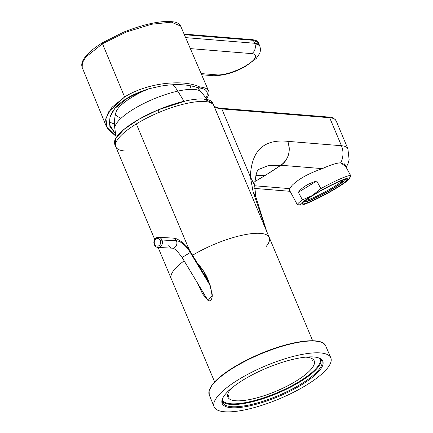 <?xml version="1.0" encoding="UTF-8"?>
<svg xmlns="http://www.w3.org/2000/svg" width="433" height="433" viewBox="0 0 433 433"><rect width="100%" height="100%" fill="white"/><g stroke="black" fill="none" stroke-linecap="round" stroke-linejoin="round"><path stroke-width="0.65" d="M227.888 397.099A46.824 13.217 157.2 0 0 227.904 397.131A46.824 13.217 157.2 0 0 276.135 391.199A46.824 13.217 157.2 0 0 314.244 360.873A46.824 13.217 157.2 0 0 314.228 360.841A46.824 13.217 157.2 0 0 305.53 357.16A46.824 13.217 -22.8 0 1 314.244 360.873A46.824 13.217 -22.8 0 1 276.075 391.221A46.824 13.217 -22.8 0 1 227.888 397.099A46.824 13.217 -22.8 0 1 231.357 388.341A46.824 13.217 157.2 0 0 227.888 397.099A46.824 13.217 157.2 0 0 276.075 391.221A46.824 13.217 157.2 0 0 314.244 360.873A46.824 13.217 157.2 0 0 305.53 357.16A46.824 13.217 -22.8 0 1 314.244 360.873A46.824 13.217 -22.8 0 1 276.075 391.221A46.824 13.217 -22.8 0 1 227.888 397.099A1.267 1.212 -22.3 0 0 228.592 395.502A1.267 1.212 157.7 0 1 227.888 397.099A46.824 13.217 -22.8 0 1 231.357 388.341A46.824 13.217 157.2 0 0 227.888 397.099M268.92 236.748A50.629 14.294 157.2 0 0 268.958 236.856A50.629 14.294 -22.8 0 1 268.92 236.748A53.162 15.009 -22.8 0 1 268.98 236.948A53.162 15.009 157.2 0 0 268.92 236.748L213.967 106.02A53.162 15.009 157.2 0 0 213.832 105.647A53.162 15.009 157.2 0 0 159.133 112.358A53.162 15.009 -22.8 0 0 136.33 123.919L189.313 249.965L136.33 123.919A53.162 15.009 -22.8 0 0 115.817 146.847L114.772 144.368A53.162 15.009 -22.8 0 1 158.088 109.874L159.133 112.358A53.162 15.009 157.2 0 0 136.33 123.919A53.162 15.009 157.2 0 0 115.817 146.847A53.162 15.009 157.2 0 0 124.401 150.944M185.584 100.943L158.088 109.874A53.162 15.009 -22.8 0 1 212.787 103.168L213.832 105.647A53.162 15.009 -22.8 0 0 159.133 112.358L158.088 109.874L138.776 119.367L123.719 129.608L115.492 138.852L115.492 145.526M213.399 104.656L213.658 105.289L213.399 104.656A50.629 14.294 157.2 0 0 213.529 105.013A50.629 14.294 -22.8 0 1 213.399 104.656M184.139 260.845A53.162 15.009 157.2 0 0 171.241 278.695A53.162 15.009 -22.8 0 1 184.139 260.845M266.165 246.501A53.162 15.009 157.2 0 0 269.256 237.49A53.162 15.009 157.2 0 0 192.593 255.254A53.162 15.009 -22.8 0 1 269.256 237.49L213.832 105.647M292.118 185.329L289.753 188.636L290.05 191.272L289.103 190.856L289.753 188.636L292.118 185.329C298.71 178.899 308.794 173.335 322.374 168.637C330.157 165.011 336.289 163.062 340.776 162.792L345.686 165.081L345.951 166.894L340.776 162.792A17.721 14.939 -85.3 0 0 341.453 145.732A17.721 14.939 94.7 0 1 340.776 162.792C336.289 163.062 330.157 165.011 322.374 168.637L280.882 165.244A17.721 14.939 -85.3 0 0 287.723 141.337L341.453 145.732A39.241 11.079 -22.8 0 1 347.883 148.763A39.241 11.079 157.2 0 0 341.453 145.732L329.692 117.744A39.241 11.079 -22.8 0 1 336.122 120.775A39.241 11.079 157.2 0 0 329.692 117.744L341.453 145.732L287.723 141.337C263.832 138.874 251.384 150.7 250.366 176.816L221.826 108.927L329.692 117.744A1.267 1.066 -85.3 0 0 328.831 117.072A1.267 1.066 94.7 0 1 329.692 117.744L221.826 108.927A1.267 1.066 -85.3 0 0 220.397 108.396M207.477 299.95C211.212 303.262 213.031 296.567 211.964 293.157L208.89 281.78C206.46 275.09 202.942 269.315 198.341 264.46L203.954 271.67L210.774 287.393L212.132 296.085L207.477 299.95L202.59 293.942L197.356 282.792L207.477 299.95M346.221 167.392L348.262 163.073L349.128 159.685L347.883 148.763L336.122 120.775C334.141 118.155 331.71 116.921 328.831 117.072A1.267 1.066 -85.3 0 0 328.257 117.213M266.474 230.919L253.11 191.83L255.757 196.631L253.11 191.83L250.366 176.816L254.653 185.308L250.366 176.816C251.384 150.7 263.832 138.874 287.723 141.337C290.927 151.344 288.649 159.312 280.882 165.244A154.424 43.598 -22.8 0 1 265.38 175.311A154.424 43.598 -22.8 0 1 254.831 181.557L265.38 175.311L280.882 165.244L268.547 165.503L259.324 169.184L268.547 165.503L280.882 165.244L322.374 168.637M289.753 188.636L254.647 185.768L289.753 188.636M265.38 175.311L255.854 175.354M328.831 117.072L220.971 108.25A1.267 1.066 94.7 0 1 221.826 108.927A50.629 14.294 -22.8 0 1 213.772 105.5A50.629 14.294 157.2 0 0 221.826 108.927L250.366 176.816L253.11 191.83L266.452 230.87M214.389 106.296L213.94 106.107L214.389 106.296M212.809 103.216L204.116 99.065M183.993 101.306L177.801 91.136A47.132 13.309 -22.8 0 1 201.513 92.234A47.132 13.309 157.2 0 0 177.801 91.136L183.993 101.306M119.86 117.495A40.507 11.437 157.2 0 1 147.788 89.111A40.507 11.437 -22.8 0 0 116.044 112.077C114.458 117.511 114.063 123.042 114.853 128.666A47.132 13.309 -22.8 0 1 177.801 91.136A37.974 19.761 -102.5 0 0 173.065 84.733A37.974 19.761 77.5 0 1 177.801 91.136A47.132 13.309 157.2 0 0 114.853 128.666L116.152 137.699M190.033 87.996A40.507 11.437 157.2 0 0 190.91 85.821M114.334 109.024L109.971 117.208L109.814 126.317L115.622 134.008L109.343 124.423L109.971 117.208L114.761 108.472L128.931 97.084L149.141 88.716C127.383 95.487 114.328 104.986 109.971 117.208L114.334 109.024M114.464 123.806A49.4 13.948 -22.8 0 1 109.186 121.105A49.4 13.948 157.2 0 0 114.464 123.806M160.578 86.178L149.141 88.716L160.578 86.178C175.159 83.629 187.776 84.197 198.411 87.888C187.776 84.197 175.159 83.629 160.578 86.178M199.851 87.006L198.411 87.888L199.851 87.006C182.044 78.6 146.024 83.363 124.612 96.981C146.024 83.363 182.044 78.6 199.851 87.006A54.049 15.258 -22.8 0 1 208.89 94.405A54.049 15.258 157.2 0 0 208.695 91.147A54.049 15.258 157.2 0 0 199.851 87.006M115.952 136.292L107.281 128.444L105.874 118.312L111.931 107.308L124.612 96.981L108.537 111.898L105.641 119.654L106.523 126.874L115.952 136.292M106.523 126.874L82.183 67.461L82.324 62.796L85.956 56.967L102.497 43.733L124.612 96.981L102.497 43.733L102.713 42.678L102.497 43.733L85.956 56.967L82.324 62.796L82.183 67.467C81.225 64.761 81.864 61.773 84.105 58.504C87.553 53.421 93.69 48.16 102.518 42.715L123.649 32.118C145.932 23.425 162.943 20.075 174.683 22.067C177.644 22.689 179.63 24.026 180.648 26.077L171.371 22.159L151.507 24.259L126.312 32.015L102.497 43.733L126.312 32.015L151.507 24.259L171.371 22.159L180.648 26.077L208.695 91.147M201.123 73.578L217.085 74.887A7.594 6.403 94.7 0 1 213.642 75.737A7.594 6.403 -85.3 0 0 217.085 74.887L201.123 73.578M246.68 65.259A22.873 6.457 -22.8 0 1 217.085 74.887A22.873 6.457 157.2 0 0 246.68 65.259A22.873 6.457 157.2 0 0 251.752 53.627A22.873 6.457 -22.8 0 1 246.68 65.259M190.358 48.604L251.752 53.627L190.358 48.604M254.636 43.262L185.622 37.622L254.636 43.262L253.348 40.329L254.636 43.262A7.594 6.403 94.7 0 1 251.752 53.627A7.594 6.403 -85.3 0 0 254.636 43.262A30.467 8.6 -22.8 0 1 259.611 45.573L254.636 43.262M201.632 74.757L213.642 75.737C224.321 75.569 235.005 72.414 245.695 66.271L256.276 58.444L259.562 53.584C259.762 53.037 261.294 50.271 259.611 45.573L258.284 42.569C258.236 41.303 256.309 40.339 252.499 39.674A1.267 1.066 94.7 0 1 253.348 40.329L258.284 42.569L253.348 40.329L184.355 34.683L253.343 40.318M208.89 94.405L206.644 98.946L208.89 94.405M205.902 97.972A52.149 14.722 157.2 0 0 198.411 87.888A52.149 14.722 -22.8 0 1 206.487 91.071A52.149 14.722 -22.8 0 1 205.902 97.972M198.319 88.559A49.4 13.948 157.2 0 0 198.725 87.915A49.4 13.948 -22.8 0 1 198.319 88.559M131.589 97.441L130.934 95.974L131.589 97.441M168.767 245.484A5.061 4.292 -86.9 0 0 172.334 248.185A5.061 4.292 -86.9 0 0 176.188 245.841A5.061 4.292 -86.9 0 0 176.442 240.775A17.721 8.113 -121.5 0 1 190.271 252.488L182.596 257.191M190.271 252.488A17.721 8.113 58.5 0 0 176.442 240.775A5.061 4.292 -86.9 0 0 172.875 238.074A5.061 4.292 93.1 0 1 176.442 240.775A5.061 4.292 93.1 0 1 176.188 245.841A5.061 4.292 93.1 0 1 172.334 248.185C174.375 248.169 177.633 251.259 182.098 257.451L190.774 252.228L190.271 252.488L210.27 285.704M154.321 244.705A5.061 4.292 -86.9 0 0 157.888 247.411A5.061 4.292 -86.9 0 0 161.742 245.067A5.061 4.292 -86.9 0 0 161.996 240.001L176.442 240.775L161.996 240.001A5.061 4.292 -86.9 0 0 158.429 237.3A5.061 4.292 -86.9 0 0 154.576 239.638A5.061 4.292 -86.9 0 0 154.321 244.705L154.608 244.082A3.8 3.22 93.1 0 1 156.042 238.956A3.8 3.22 93.1 0 1 160.367 240.553A3.8 3.22 93.1 0 1 158.933 245.679A3.8 3.22 93.1 0 1 154.608 244.082A3.8 3.22 -86.9 0 0 158.933 245.679A3.8 3.22 -86.9 0 0 160.367 240.553L161.996 240.001A5.061 4.292 93.1 0 1 160.086 246.837A5.061 4.292 93.1 0 1 154.321 244.705A5.061 4.292 93.1 0 1 156.226 237.874A5.061 4.292 93.1 0 1 161.996 240.001L160.367 240.553A3.8 3.22 -86.9 0 0 156.042 238.956A3.8 3.22 -86.9 0 0 154.608 244.082L154.321 244.705M222.281 400.233A53.259 15.036 157.2 0 0 276.893 392.85A53.259 15.036 157.2 0 0 320.377 359A53.259 15.036 -22.8 0 1 276.893 392.85A53.259 15.036 -22.8 0 1 222.281 400.233M321.124 359.742A53.768 15.182 -22.8 0 1 277.136 393.424A53.768 15.182 -22.8 0 1 222.291 401.288A53.768 15.182 157.2 0 0 277.136 393.424A53.768 15.182 157.2 0 0 321.124 359.742M209.236 394.912A63.169 17.834 -22.8 0 1 260.579 354.032A63.169 17.834 -22.8 0 1 325.708 345.956A63.169 17.834 -22.8 0 1 325.74 346.037A63.169 17.834 157.2 0 0 325.708 345.956A63.169 17.834 157.2 0 0 260.579 354.032A63.169 17.834 157.2 0 0 209.236 394.912L214.119 406.831L209.236 394.912L209.112 390.544L212.614 384.266C216.078 379.947 221.431 375.357 228.667 370.486C237.82 364.38 248.412 358.784 260.45 353.696C291.382 340.555 322.266 336.392 325.708 345.956L330.801 357.777A63.288 17.867 157.2 0 0 265.553 365.874A63.288 17.867 157.2 0 0 214.119 406.831L214.119 406.831A63.288 17.867 157.2 0 0 279.253 398.88A63.288 17.867 157.2 0 0 330.839 357.864A63.288 17.867 157.2 0 0 330.801 357.777M330.839 357.864L330.839 357.864A63.288 17.867 -22.8 0 1 279.253 398.88A63.288 17.867 -22.8 0 1 214.119 406.831A63.288 17.867 -22.8 0 1 265.705 365.809A63.288 17.867 -22.8 0 1 330.839 357.864M209.967 388.672A62.666 17.693 -22.8 0 1 260.444 353.723A62.666 17.693 -22.8 0 1 320.734 342.113M321.795 360.868A53.789 15.187 -22.8 0 1 277.954 395.73A53.789 15.187 -22.8 0 1 222.594 402.484L222.167 403.453A54.563 15.404 -22.8 0 1 222.703 398.263A54.563 15.404 -22.8 0 1 266.506 368.142A54.563 15.404 -22.8 0 1 318.677 357.918A54.563 15.404 -22.8 0 1 322.791 361.241L321.795 360.868A53.789 15.187 157.2 0 0 318.195 357.761A53.789 15.187 -22.8 0 1 321.768 360.792A53.789 15.187 -22.8 0 1 321.795 360.868L322.791 361.241A54.563 15.404 157.2 0 0 266.636 368.088A54.563 15.404 157.2 0 0 222.167 403.453A54.563 15.404 157.2 0 0 278.316 396.601A54.563 15.404 157.2 0 0 322.791 361.241A54.563 15.404 -22.8 0 1 278.316 396.601A54.563 15.404 -22.8 0 1 222.167 403.453L222.594 402.479A53.789 15.187 -22.8 0 1 222.925 397.813A53.789 15.187 157.2 0 0 222.594 402.479A53.789 15.187 -22.8 0 1 222.594 402.479L222.594 402.479A53.789 15.187 157.2 0 0 277.954 395.73A53.789 15.187 157.2 0 0 321.795 360.868L321.735 360.721M312.61 360.256A1.267 1.212 -22.3 0 0 314.244 360.873A1.267 1.212 157.7 0 1 312.61 360.256M302.31 203.743A25.569 2.582 -28.5 0 1 323.808 189.189A25.569 2.582 -28.5 0 1 347.261 179.381A25.569 2.582 -28.5 0 1 347.282 179.43L347.282 179.43A25.569 2.582 -28.5 0 1 325.778 193.989A25.569 2.582 -28.5 0 1 302.331 203.797A25.569 2.582 -28.5 0 1 302.31 203.743A25.569 2.582 151.5 0 0 325.535 194.119A25.569 2.582 151.5 0 0 347.282 179.43A25.569 2.582 151.5 0 0 324.057 189.053A25.569 2.582 151.5 0 0 302.31 203.743M349.285 178.347A27.847 2.809 -28.5 0 1 337.247 187.657A27.847 2.809 -28.5 0 1 337.242 187.662A27.847 2.809 -28.5 0 1 337.237 187.662A27.847 2.809 -28.5 0 1 300.302 204.825A27.847 2.809 -28.5 0 1 312.339 195.516A27.847 2.809 -28.5 0 1 312.345 195.516A27.847 2.809 -28.5 0 1 312.35 195.51A27.847 2.809 -28.5 0 1 349.285 178.347L350.817 175.868A30.38 3.063 -28.5 0 1 350.633 176.502L349.117 178.932A27.847 2.809 151.5 0 0 349.285 178.347A27.847 2.809 151.5 0 0 312.35 195.51L320.853 188.593A30.38 3.063 -28.5 0 1 350.817 175.868L349.285 178.347M300.946 205.112L298.083 205.063A30.38 3.063 -28.5 0 1 297.384 204.755L300.302 204.825A27.847 2.809 151.5 0 0 300.946 205.112A27.847 2.809 151.5 0 0 337.237 187.662L337.247 187.657A27.847 2.809 151.5 0 0 349.117 178.932M349.848 177.438A30.38 3.063 151.5 0 0 350.817 175.868A30.38 3.063 151.5 0 0 350.79 175.803A30.38 3.063 151.5 0 0 320.853 188.593L316.74 181.021C308.177 183.56 302.045 187.321 298.332 192.306L302.45 199.878L312.339 195.516A27.847 2.809 151.5 0 0 300.302 204.825L297.384 204.755A30.38 3.063 151.5 0 0 297.411 204.814L289.244 189.795L297.384 204.755A30.38 3.063 -28.5 0 1 302.45 199.878A30.38 3.063 151.5 0 0 297.384 204.755L289.249 189.789M316.74 181.021L298.332 192.306C302.045 187.321 308.177 183.56 316.74 181.021L320.853 188.593L312.345 195.516L302.45 199.878L298.332 192.306L316.74 181.021M344.744 179.533A1.267 1.261 163.7 0 1 344.138 180.274A22.402 2.262 151.5 0 0 342.996 180.106A22.402 2.262 -28.5 0 1 344.138 180.274A1.267 1.261 -16.3 0 0 344.744 179.533M305.26 200.609A22.402 2.262 151.5 0 0 304.729 201.578A1.267 1.261 163.7 0 1 303.896 201.708A1.267 1.261 -16.3 0 0 304.729 201.578A22.402 2.262 151.5 0 0 325.08 193.145A22.402 2.262 151.5 0 0 344.138 180.274A22.402 2.262 -28.5 0 1 325.08 193.145A22.402 2.262 -28.5 0 1 304.729 201.578A22.402 2.262 -28.5 0 1 305.26 200.609M342.914 180.934A21.011 2.122 151.5 0 0 339.959 181.286A21.011 2.122 -28.5 0 1 342.893 180.891A21.011 2.122 -28.5 0 1 342.914 180.934L342.914 180.934A21.011 2.122 -28.5 0 1 325.243 192.896A21.011 2.122 -28.5 0 1 305.974 200.955A21.011 2.122 -28.5 0 1 305.952 200.912A21.011 2.122 151.5 0 0 325.042 193.004A21.011 2.122 151.5 0 0 342.914 180.934M307.901 198.709A21.011 2.122 151.5 0 0 305.952 200.912A21.011 2.122 -28.5 0 1 307.901 198.709M306.261 200.23A21.011 2.122 151.5 0 0 324.966 191.9A21.011 2.122 151.5 0 0 342.124 180.734A21.011 2.122 -28.5 0 1 324.966 191.9A21.011 2.122 -28.5 0 1 306.261 200.23M115.817 146.847L154.716 239.395M158.094 247.422L214.638 381.933M312.653 340.733L269.256 237.49M259.313 169.189L259.324 169.184C257.251 168.946 255.697 174.32 254.653 185.308L255.757 196.631L266.76 231.612M290.067 191.31L254.723 188.42M220.971 108.25C216.873 107.898 214.389 106.821 213.529 105.013M197.183 87.455L201.513 92.234L207.055 99.482M252.499 39.674L184.095 34.083M129.873 98.524L129.169 96.949M158.429 237.3L172.875 238.074C175.397 237.214 186.412 243.395 190.774 252.228L209.431 283.214M157.888 247.411L172.334 248.185M207.829 300.188L182.098 257.451M344.235 163.744L350.79 175.803M303.793 201.8L306.228 201.724L310.342 200.295L325.335 193.015L340.029 184.149L343.434 181.492L344.787 179.522"/></g></svg>
